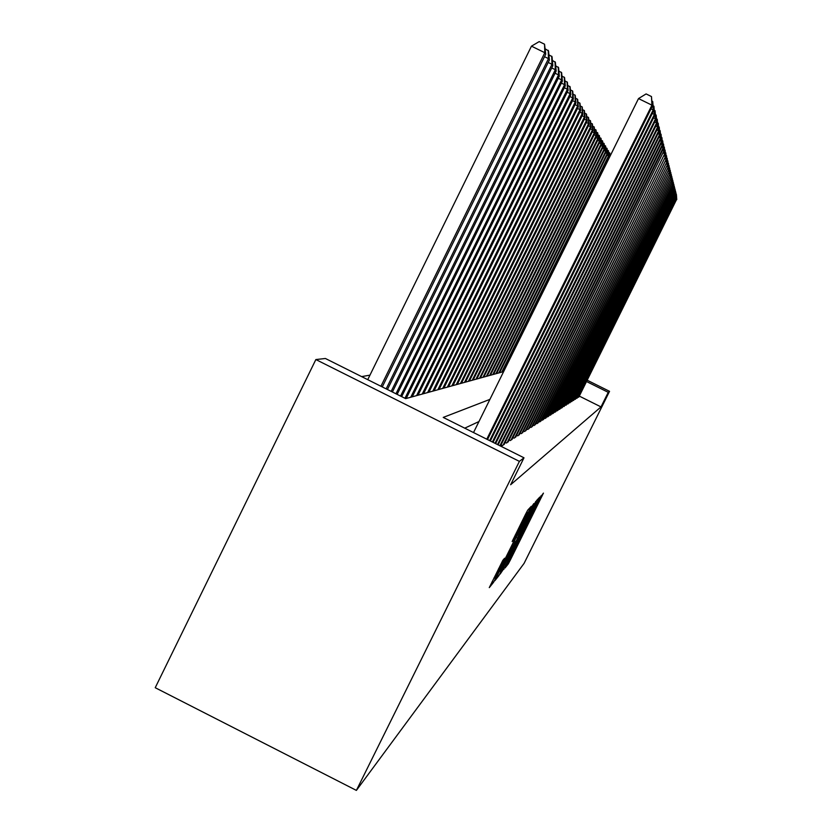 <?xml version="1.0" encoding="UTF-8"?>
<svg xmlns="http://www.w3.org/2000/svg" width="832" height="832" viewBox="0 0 832 832"><rect width="100%" height="100%" fill="white"/><g stroke="black" fill="none" stroke-linecap="round" stroke-linejoin="round"><path stroke-width="1.25" d="M506.033 565.77L505.003 568.006L508.29 563.898L510.349 559.988L543.442 493.116L539.271 498.794L517.234 544.461L506.033 565.77M502.85 560.321L489.278 587.621L493.542 582.317L495.768 578.094L531.274 506.314L527.758 510.11L525.533 514.322L512.148 541.538L513.812 539.625L527.758 512.637L523.442 521.966L501.082 567.029L495.019 578.365L504.598 558.251L502.85 560.321M608.244 392.33L601.006 406.91L510.64 484.734L523.994 457.798L519.397 461.375L356.387 790.4L524.098 563.358L609.544 391.331L608.244 392.33L586.539 381.534M501.613 570.835L500.126 574.101L506.054 565.323L539.854 497.006L536.682 500.438L534.57 504.431L501.613 570.835M498.878 575.661L494.853 580.684L496.382 577.346L530.171 509.246L533.79 503.589L518.107 536.546L535.746 501.457L501.041 571.553L498.878 575.661L497.546 574.995M577.626 397.207L578.978 396.77M575.952 398.258L577.335 397.81M574.226 399.339L575.64 398.882M572.458 400.452L573.914 399.974M570.638 401.586L572.125 401.107M568.766 402.761L570.305 402.262M566.842 403.957L568.422 403.447M564.866 405.194L566.498 404.664M562.838 406.463L564.512 405.922M560.747 407.774L561.413 408.106L562.463 407.212M558.594 409.115L559.281 409.458L560.362 408.543M556.379 410.509L557.086 410.862L558.199 409.916M554.091 411.934L554.83 412.298L555.974 411.32M551.741 413.4L552.5 413.774L553.675 412.776M549.318 414.918L550.098 415.303L551.314 414.263M546.811 416.478L547.612 416.884L548.87 415.813M544.232 418.09L545.054 418.506L546.354 417.404M541.559 419.754L542.412 420.181L543.754 419.047M538.803 421.481L539.687 421.918L541.07 420.742M535.954 423.259L536.869 423.706L538.304 422.49M533 425.09L533.946 425.568L535.434 424.31M529.953 426.993L530.93 427.482L532.47 426.182M526.791 428.958L527.8 429.468L529.391 428.116M523.515 431.007L524.566 431.527L526.209 430.134M520.114 433.118L521.206 433.659L522.912 432.214M516.589 435.313L517.722 435.874L519.49 434.377M512.928 437.59L514.103 438.173L515.944 436.613M509.122 439.951L510.349 440.565L512.262 438.942M505.17 442.416L506.438 443.05L508.425 441.355M501.051 444.964L502.382 445.63L504.442 443.872M601.006 406.91L579.301 396.105M478.951 421.554L464.734 428.168M369.959 375.138L361.639 376.615M607.194 150.03L608.473 150.821L608.92 156.416L502.507 371.914M434.356 390.281L434.918 390.562M429.218 391.664L429.822 391.966M423.883 393.089L424.538 393.422M418.34 394.576L419.058 394.94M412.578 396.126L413.348 396.51M406.578 397.727L407.41 398.143M503.63 371.602L405.673 398.632L325.395 358.488L315.858 359.559L155.23 687.71L356.387 790.4M315.858 359.559L519.397 461.375M489.902 399.391L443.238 417.414L523.994 457.798M609.544 391.331L587.194 380.214M506.106 564.699L537.046 502.403L529.974 515.466L506.106 564.699M504.577 562.682L500.438 571.594L506.324 560.55L515.559 541.736L504.577 562.682L503.838 562.307M578.438 397.29L676.676 199.264L578.854 397.03M676.114 194.293L676.676 199.264L675.99 198.931M676.395 194.428L676.77 199.638M576.784 398.341L676.27 197.766L577.2 398.07M675.709 192.722L676.27 197.766L675.574 197.413M675.99 192.858L676.374 198.141M575.078 399.422L675.865 196.217L575.505 399.152M675.293 191.11L675.865 196.217L675.147 195.863M675.584 191.246L675.969 196.612M573.331 400.535L675.449 194.636L573.768 400.254M674.866 189.457L675.449 194.636L674.71 194.272M675.168 189.602L675.553 195.031M571.532 401.679L675.022 193.003L571.99 401.388M674.43 187.762L675.022 193.003L674.263 192.629M674.731 187.907L675.137 193.419M609.95 154.544L610.678 154.908M569.691 402.854L674.586 191.329L570.159 402.553M673.972 186.014L674.586 191.329L673.806 190.944M674.284 186.17L674.7 191.755M608.587 152.318L609.835 153.088L610.074 156.135M609.284 157.737L608.462 157.331M609.866 156.551L609.7 152.859M567.798 404.05L674.128 189.613L568.277 403.749M673.514 184.215L674.128 189.613L673.327 189.218M673.837 184.382L674.242 190.05M608.92 156.416L608.566 155.854L501.738 372.122M608.338 150.582L608.566 155.854L607.058 155.106M565.843 405.288L673.67 187.845L566.342 404.976M673.036 182.374L673.67 187.845L672.838 187.439M673.369 182.541L673.785 188.292M499.564 372.726L607.526 154.159L607.173 153.587L498.836 372.923M605.758 147.67L607.069 148.481L607.526 154.159M606.934 148.242L607.173 153.587L605.602 152.818M563.846 406.567L673.192 186.025L564.346 406.245M672.547 180.482L673.192 186.025L672.339 185.609M672.88 180.648L673.306 186.493M496.6 373.547L606.091 151.84L605.727 151.247L495.841 373.755M604.282 145.246L605.634 146.078L606.091 151.84M605.488 145.839L605.727 151.247L604.115 150.457M493.542 374.39L604.614 149.458L604.24 148.845L492.762 374.598M602.753 142.74L604.146 143.603L604.614 149.458M604.001 143.354L604.24 148.845L602.586 148.034M490.391 375.253L603.096 146.994L602.711 146.37L489.59 375.471M601.182 140.171L602.618 141.055L603.096 146.994M602.462 140.806L602.711 146.37L601.006 145.538M487.157 376.147L601.536 144.466L601.13 143.822L486.335 376.376M599.57 137.519L601.047 138.434L601.536 144.466M600.891 138.174L601.13 143.822L599.383 142.958M483.818 377.073L599.924 141.856L599.508 141.19L482.966 377.302M597.906 134.794L599.425 135.73L599.924 141.856M599.258 135.46L599.508 141.19L597.698 140.306M480.376 378.019L598.26 139.173L597.834 138.486L479.502 378.258M596.19 131.976L597.75 132.943L598.26 139.173M597.584 132.662L597.834 138.486L595.972 137.571M476.83 378.997L596.544 136.396L596.107 135.689L475.925 379.246M594.412 129.074L596.034 130.073L596.544 136.396M595.858 129.782L596.107 135.689L594.183 134.742M473.169 380.006L594.776 133.536L594.329 132.808L472.233 380.266M592.582 126.079L594.256 127.109L594.776 133.536M594.069 126.807L594.329 132.808L592.332 131.83M469.394 381.046L592.946 130.582L592.488 129.834L468.426 381.316M590.689 122.98L592.415 124.041L592.946 130.582M592.228 123.729L592.488 129.834L590.429 128.814M465.483 382.127L591.063 127.535L590.585 126.755L464.495 382.398M588.734 119.777L590.512 120.879L591.063 127.535M590.325 120.557L590.585 126.755L588.453 125.705M461.458 383.24L589.118 124.374L588.619 123.573L460.429 383.521M586.716 116.47L588.557 117.614L589.118 124.374M588.359 117.281L588.619 123.573L586.414 122.491M457.288 384.394L587.101 121.118L586.581 120.276L456.217 384.686M584.626 113.048L586.529 114.234L587.101 121.118M586.321 113.88L586.581 120.276L584.303 119.163M561.787 407.878L672.703 184.163L562.307 407.545M672.038 178.526L672.703 184.163L671.819 183.726M672.391 178.703L672.818 184.631M559.666 409.219L672.194 182.239L560.196 408.886M671.518 176.519L672.194 182.239L671.289 181.792M671.882 176.696L672.318 182.718M557.482 410.613L671.674 180.253L558.033 410.259M670.987 174.45L671.674 180.253L670.738 179.795M671.351 174.637L671.798 180.752M555.225 412.038L671.133 178.214L555.797 411.684M670.426 172.328L671.133 178.214L670.176 177.736M670.81 172.515L671.268 178.724M552.906 413.514L670.582 176.103L553.498 413.14M669.864 170.134L670.582 176.103L669.594 175.625M670.249 170.321L670.717 176.634M550.524 415.033L670.01 173.94L551.127 414.648M669.271 167.866L670.01 173.94L668.99 173.43M669.677 168.064L670.155 174.481M548.059 416.603L669.417 171.694L548.683 416.208M668.668 165.526L669.417 171.694L668.366 171.184M669.084 165.734L669.573 172.266M545.511 418.215L668.814 169.385L546.156 417.81M668.044 163.124L668.814 169.385L667.732 168.854M668.47 163.332L668.97 169.967M542.88 419.89L668.19 167.003L543.546 419.463M667.399 160.628L668.19 167.003L667.066 166.452M667.836 160.846L668.346 167.606M540.176 421.606L667.534 164.538L540.862 421.169M666.723 158.059L667.534 164.538L666.38 163.966M667.191 158.288L667.701 165.162M537.368 423.394L666.869 161.98L538.075 422.937M666.037 155.397L666.869 161.98L665.662 161.398M666.515 155.636L667.035 162.635M534.466 425.235L666.172 159.349L535.205 424.767M665.319 152.651L666.172 159.349L664.934 158.735M665.808 152.89L666.349 160.014M452.972 385.58L585.01 117.738L584.48 116.875L451.87 385.882M582.452 109.512L584.428 110.729L585.01 117.738M584.21 110.375L584.48 116.875L582.119 115.721M448.5 386.807L582.847 114.244L582.296 113.35L447.366 387.13M580.216 105.841L582.254 107.11L582.847 114.244M582.036 106.735L582.296 113.35L579.862 112.154M443.882 388.086L580.611 110.625L580.039 109.699L442.697 388.419M577.886 102.045L579.998 103.355L580.611 110.625M579.769 102.97L580.039 109.699L577.512 108.451M439.088 389.407L578.292 106.87L577.699 105.914L437.861 389.75M575.474 98.103L577.668 99.455L578.292 106.87M577.429 99.06L577.699 105.914L575.078 104.624M531.471 427.138L665.454 156.624L532.23 426.66M664.581 149.802L665.454 156.624L664.175 155.99M665.09 150.051L665.642 157.31M528.362 429.114L664.716 153.795L529.142 428.615M663.811 146.858L664.716 153.795L663.385 153.14M664.342 147.118L664.903 154.513M525.138 431.163L663.946 150.862L525.959 430.643M663.021 143.801L663.946 150.862L662.563 150.186M663.562 144.071L664.144 151.611M521.799 433.285L663.146 147.826L663.354 148.595L522.652 432.744M662.199 140.629L662.761 140.91L663.146 147.826L661.71 147.129M662.761 140.91L663.354 148.595M434.117 390.78L575.89 102.981L575.266 101.982L432.838 391.134M572.967 94.016L575.245 95.42L575.89 102.981M574.995 95.004L575.266 101.982L572.551 100.641M518.346 435.479L662.314 144.685L662.532 145.475L519.22 434.928M661.336 137.342L661.929 137.634L662.314 144.685L660.826 143.946M661.929 137.634L662.532 145.475M428.948 392.205L573.383 98.935L572.749 97.895L427.627 392.569M570.367 89.773L572.728 91.229L573.383 98.935M572.478 90.802L572.749 97.895L569.92 96.512M514.748 437.767L661.461 141.409L661.679 142.241L515.663 437.185M660.452 133.931L661.066 134.233L661.461 141.409L659.911 140.65M661.066 134.233L661.679 142.241M423.592 393.682L570.794 94.734L570.128 93.662L422.219 394.066M567.663 85.353L570.118 86.871L570.794 94.734M569.858 86.434L570.128 93.662L567.185 92.217M511.014 440.138L660.566 138.008L660.795 138.871L511.961 439.535M659.526 130.385L660.161 130.697L660.566 138.008L658.954 137.218M660.161 130.697L660.795 138.871M418.028 395.221L568.1 90.376L567.403 89.253L416.603 395.616M564.855 80.766L567.403 82.347L568.1 90.376M567.122 81.89L567.403 89.253L564.346 87.755M507.135 442.603L659.63 134.472L659.87 135.377L508.123 441.979M658.57 126.703L659.225 127.026L659.63 134.472L657.966 133.65M659.225 127.026L659.87 135.377M412.235 396.822L565.292 85.831L564.574 84.666L410.748 397.228M561.922 75.993L564.585 77.636L565.292 85.831M564.294 77.158L564.574 84.666L561.382 83.106M503.1 445.172L658.674 130.801L658.913 131.726L504.13 444.517M657.561 122.866L658.247 123.198L658.674 130.801L656.926 129.948M658.247 123.198L658.913 131.726M406.203 398.476L562.37 81.099L561.621 79.893L404.966 398.278M558.875 71.022L561.642 72.738L562.37 81.099M561.34 72.238L561.621 79.893L558.293 78.26M499.928 445.765L657.665 126.963L657.914 127.941L500.51 446.056M656.521 118.872L657.238 119.226L657.665 126.963L655.845 126.079M657.238 119.226L657.914 127.941M401.679 396.635L559.322 76.18L558.542 74.911L400.566 396.074M555.693 65.842L558.574 67.621L559.322 76.18M558.262 67.101L558.542 74.911L555.079 73.216M497.526 444.558L656.614 122.98L656.874 123.989L498.129 444.86M655.439 114.702L656.178 115.066L656.614 122.98L654.722 122.044M656.178 115.066L656.874 123.989M397.145 394.368L556.15 71.042L555.329 69.722L395.98 393.786M552.365 60.434L555.381 62.296L556.15 71.042M555.048 61.745L555.329 69.722L551.71 67.954M495.009 443.3L655.512 118.81L655.793 119.87L495.643 443.622M654.295 110.365L655.075 110.739L655.512 118.81L653.536 117.842M655.075 110.739L655.793 119.87M392.402 391.997L552.833 65.676L551.98 64.303L391.186 391.383M548.891 54.787L552.042 56.732L552.833 65.676M551.699 56.16L551.98 64.303L548.205 62.452M492.388 441.99L654.368 114.462L654.659 115.565L493.054 442.322M653.11 105.82L653.921 106.215L654.368 114.462L652.309 113.443M653.921 106.215L654.659 115.565M387.442 389.522L549.37 60.07L548.475 58.635L386.173 388.877M545.262 48.89L548.548 50.918L549.37 60.07M548.194 50.315L548.475 58.635L544.523 56.701M489.653 440.627L653.182 109.918L653.484 111.072L490.339 440.97M651.872 101.078L652.725 101.494L653.182 109.918L651.019 108.857M652.725 101.494L653.484 111.072M382.262 386.922L545.74 54.215L544.814 52.707L531.461 46.166L367.744 379.662M531.461 46.166L539.198 41.6L544.534 44.21L544.814 52.707L380.931 386.256M544.534 44.21L545.74 54.215M486.782 439.192L651.924 105.154L652.246 106.361L487.51 439.556M473.522 432.557L638.508 98.582L651.924 105.154L651.466 96.554L652.246 106.361M638.508 98.582L646.1 93.922L651.466 96.554M540.883 495.872L541.913 496.392M509.558 559.593L510.349 559.988M507.26 563.378L508.29 563.898M537.254 499.814L538.304 500.344M502.684 568.693L503.942 569.327M537.035 502.403L535.902 501.831L537.025 502.403M535.631 502.33L536.64 502.83M529.266 515.112L529.974 515.466M509.714 554.518L510.422 554.871M531.482 506.678L532.189 507.031M517.889 533.988L518.638 534.362M516.246 537.316L517.057 537.732L516.235 537.337M514.342 541.143L515.528 541.736L514.353 541.133M513.646 542.547L514.488 542.963M511.586 546.707L512.325 547.071M502.268 561.319L503.006 561.694M498.472 568.87L499.252 569.265M521.019 523.411L521.799 523.806M515.258 535.028L516.038 535.413M513.146 539.292L513.812 539.625M528.549 509.257L529.662 509.808M492.149 581.62L493.542 582.317M504.598 564.824L505.565 565.302M499.47 571.106L500.438 571.594M494.01 577.855L495.019 578.365M526.666 512.086L527.727 512.626"/></g></svg>
